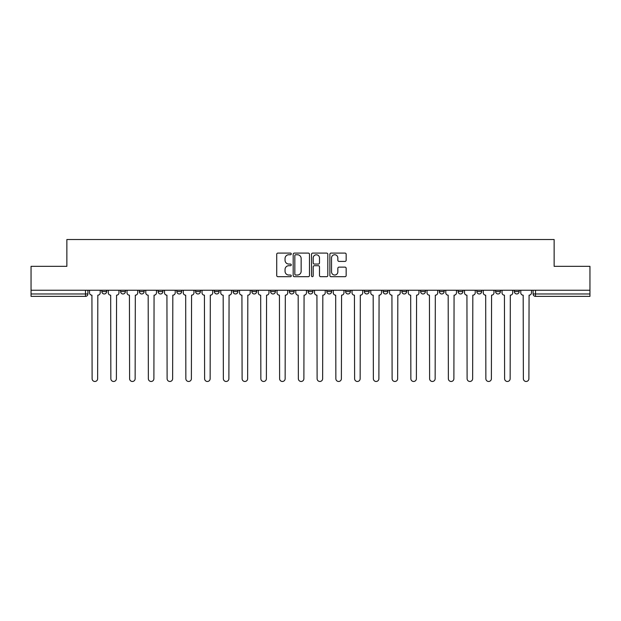 <?xml version="1.0" encoding="UTF-8"?>
<svg xmlns="http://www.w3.org/2000/svg" width="621" height="621" viewBox="0 0 621 621"><rect width="100%" height="100%" fill="white"/><g stroke="black" fill="none" stroke-linecap="round" stroke-linejoin="round"><path stroke-width="0.93" d="M291.272 253.911A0.823 0.823 0 0 0 290.442 253.089L277.905 253.089A1.18 1.18 0 0 0 276.725 254.268L276.725 275.507A1.18 1.18 0 0 0 277.905 276.687L290.442 276.687A0.823 0.823 0 0 0 291.272 275.856A0.823 0.823 0 0 0 290.442 275.033L288.819 275.033A3.773 3.773 0 0 1 285.047 271.261L285.047 269.491A3.773 3.773 0 0 1 288.819 265.71L290.442 265.71A0.823 0.823 0 0 0 291.272 264.888A0.823 0.823 0 0 0 290.442 264.057L288.819 264.057A3.773 3.773 0 0 1 285.047 260.284L285.047 258.515A3.773 3.773 0 0 1 288.819 254.742L290.442 254.742A0.823 0.823 0 0 0 291.272 253.911M495.597 291.567L495.597 290.248L495.597 291.567A2.406 2.406 0 0 0 498.003 293.974A2.406 2.406 0 0 1 495.597 291.567L500.41 291.567A2.406 2.406 0 0 1 498.003 293.974M289.347 290.248L289.347 291.567L294.152 291.567A2.406 2.406 0 0 1 291.754 293.974A2.406 2.406 0 0 1 289.347 291.567L289.347 290.248M270.593 290.248L270.593 291.567L275.406 291.567A2.406 2.406 0 0 1 272.999 293.974A2.406 2.406 0 0 1 270.593 291.567L270.593 290.248M176.845 291.567L176.845 290.248L176.845 291.567A2.406 2.406 0 0 0 179.252 293.974A2.406 2.406 0 0 1 176.845 291.567L181.65 291.567A2.406 2.406 0 0 1 179.252 293.974M139.345 290.248L139.345 291.567L144.15 291.567A2.406 2.406 0 0 1 141.751 293.974A2.406 2.406 0 0 1 139.345 291.567L139.345 290.248M120.59 291.567L120.59 290.248L120.59 291.567A2.406 2.406 0 0 0 122.997 293.974A2.406 2.406 0 0 1 120.59 291.567L125.403 291.567A2.406 2.406 0 0 1 122.997 293.974A2.406 2.406 0 0 0 125.403 291.567A2.406 2.406 0 0 1 122.997 293.974M101.844 291.567L101.844 290.248L101.844 291.567A2.406 2.406 0 0 0 104.25 293.974A2.406 2.406 0 0 1 101.844 291.567L106.649 291.567A2.406 2.406 0 0 1 104.25 293.974A2.406 2.406 0 0 0 106.649 291.567A2.406 2.406 0 0 1 104.25 293.974M344.981 261.41A1.18 1.18 0 0 0 346.161 260.23L346.161 254.268A1.18 1.18 0 0 0 344.981 253.089L331.055 253.089A1.18 1.18 0 0 0 329.875 254.268L329.875 275.507A1.18 1.18 0 0 0 331.055 276.687L344.981 276.687A1.18 1.18 0 0 0 346.161 275.507L346.161 268.311A1.18 1.18 0 0 0 344.981 267.131L339.019 267.131A1.18 1.18 0 0 0 337.84 268.311L337.84 271.874A3.159 3.159 0 0 1 334.688 275.033A3.159 3.159 0 0 1 331.529 271.874L331.529 257.894A3.159 3.159 0 0 1 334.688 254.742A3.159 3.159 0 0 1 337.84 257.894L337.84 260.23A1.18 1.18 0 0 0 339.019 261.41L344.981 261.41M31.05 290.248L31.05 266.331L66.866 266.331L66.866 239.527L554.134 239.527L554.134 266.331L589.95 266.331L589.95 290.248L31.05 290.248L31.05 293.974L87.903 293.974L87.903 290.248M309.468 254.268A1.18 1.18 0 0 0 308.288 253.089L294.37 253.089A1.18 1.18 0 0 0 293.19 254.268L293.19 275.507A1.18 1.18 0 0 0 294.37 276.687L308.288 276.687A1.18 1.18 0 0 0 309.468 275.507L309.468 254.268M312.712 253.089L326.63 253.089A1.18 1.18 0 0 1 327.81 254.268L327.81 275.507A1.18 1.18 0 0 1 326.63 276.687L320.677 276.687A1.18 1.18 0 0 1 319.497 275.507L319.497 266.89A1.18 1.18 0 0 0 318.317 265.71L314.366 265.71A1.18 1.18 0 0 0 313.186 266.89L313.186 275.856A0.823 0.823 0 0 1 312.355 276.687A0.823 0.823 0 0 1 311.532 275.856L311.532 254.268A1.18 1.18 0 0 1 312.712 253.089M533.097 290.248L533.097 293.974L589.95 293.974L589.95 296.38L535.504 296.38A2.406 2.406 0 0 1 533.097 293.974L533.097 290.248M589.95 290.248L589.95 293.974M87.903 293.974A2.406 2.406 0 0 1 85.496 296.38A2.406 2.406 0 0 0 87.903 293.974A2.406 2.406 0 0 1 85.496 296.38L31.05 296.38L31.05 293.974M519.156 290.248L519.156 291.567A2.406 2.406 0 0 1 516.75 293.974A2.406 2.406 0 0 1 514.351 291.567L519.156 291.567M514.351 290.248L514.351 291.567M500.41 290.248L500.41 291.567L500.41 290.248M481.655 290.248L481.655 291.567A2.406 2.406 0 0 1 479.249 293.974A2.406 2.406 0 0 1 476.85 291.567L481.655 291.567A2.406 2.406 0 0 1 479.249 293.974A2.406 2.406 0 0 0 481.655 291.567L481.655 290.248M476.85 290.248L476.85 291.567M462.909 290.248L462.909 291.567A2.406 2.406 0 0 1 460.503 293.974A2.406 2.406 0 0 1 458.096 291.567L462.909 291.567L462.909 290.248M458.096 290.248L458.096 291.567M444.155 290.248L444.155 291.567A2.406 2.406 0 0 1 441.748 293.974A2.406 2.406 0 0 1 439.35 291.567L444.155 291.567M439.35 290.248L439.35 291.567M425.408 290.248L425.408 291.567A2.406 2.406 0 0 1 423.002 293.974A2.406 2.406 0 0 1 420.596 291.567L425.408 291.567L425.408 290.248M420.596 290.248L420.596 291.567M406.654 290.248L406.654 291.567A2.406 2.406 0 0 1 404.248 293.974A2.406 2.406 0 0 1 401.849 291.567L406.654 291.567L406.654 290.248M401.849 290.248L401.849 291.567M387.908 290.248L387.908 291.567A2.406 2.406 0 0 1 385.501 293.974A2.406 2.406 0 0 1 383.095 291.567L387.908 291.567M383.095 290.248L383.095 291.567M369.153 290.248L369.153 291.567A2.406 2.406 0 0 1 366.747 293.974A2.406 2.406 0 0 1 364.348 291.567L369.153 291.567M364.348 290.248L364.348 291.567M350.407 290.248L350.407 291.567A2.406 2.406 0 0 1 348.001 293.974A2.406 2.406 0 0 1 345.594 291.567A2.406 2.406 0 0 0 348.001 293.974M345.594 290.248L345.594 291.567L350.407 291.567M331.653 290.248L331.653 291.567A2.406 2.406 0 0 1 329.246 293.974A2.406 2.406 0 0 1 326.848 291.567L331.653 291.567L331.653 290.248M326.848 290.248L326.848 291.567M312.906 290.248L312.906 291.567A2.406 2.406 0 0 1 310.5 293.974A2.406 2.406 0 0 1 308.094 291.567L312.906 291.567A2.406 2.406 0 0 1 310.5 293.974A2.406 2.406 0 0 0 312.906 291.567L312.906 290.248M308.094 290.248L308.094 291.567M294.152 290.248L294.152 291.567M275.406 290.248L275.406 291.567L275.406 290.248M256.652 290.248L256.652 291.567A2.406 2.406 0 0 1 254.253 293.974A2.406 2.406 0 0 1 251.847 291.567L256.652 291.567L256.652 290.248M251.847 290.248L251.847 291.567M237.905 290.248L237.905 291.567A2.406 2.406 0 0 1 235.499 293.974A2.406 2.406 0 0 1 233.092 291.567L237.905 291.567M233.092 290.248L233.092 291.567M219.151 290.248L219.151 291.567A2.406 2.406 0 0 1 216.752 293.974A2.406 2.406 0 0 1 214.346 291.567L219.151 291.567M214.346 290.248L214.346 291.567M200.404 290.248L200.404 291.567A2.406 2.406 0 0 1 197.998 293.974A2.406 2.406 0 0 1 195.592 291.567L200.404 291.567A2.406 2.406 0 0 1 197.998 293.974A2.406 2.406 0 0 0 200.404 291.567M195.592 290.248L195.592 291.567M181.65 290.248L181.65 291.567M162.904 290.248L162.904 291.567A2.406 2.406 0 0 1 160.497 293.974A2.406 2.406 0 0 1 158.091 291.567L162.904 291.567A2.406 2.406 0 0 1 160.497 293.974A2.406 2.406 0 0 0 162.904 291.567L162.904 290.248M158.091 290.248L158.091 291.567M144.15 290.248L144.15 291.567L144.15 290.248M125.403 290.248L125.403 291.567L125.403 290.248M106.649 290.248L106.649 291.567L106.649 290.248M295.666 254.742A0.823 0.823 0 0 0 294.835 255.565L294.835 274.21A0.823 0.823 0 0 0 295.666 275.033L297.374 275.033A3.773 3.773 0 0 0 301.154 271.261L301.154 258.515A3.773 3.773 0 0 0 297.374 254.742L295.666 254.742M319.497 257.956A3.159 3.159 0 0 0 316.337 254.796A3.159 3.159 0 0 0 313.186 257.956L313.186 262.877A1.18 1.18 0 0 0 314.366 264.057L318.317 264.057A1.18 1.18 0 0 0 319.497 262.877L319.497 257.956M89.525 292.77L89.525 290.248L89.525 292.77A2.406 2.406 0 0 0 91.931 295.177L92.11 378.709A2.763 2.763 0 0 0 94.873 381.473A2.763 2.763 0 0 0 97.637 378.709L97.815 295.177A2.406 2.406 0 0 0 100.222 292.77L100.222 290.248L100.222 292.77M91.931 295.177L92.11 378.709M97.637 378.709L97.815 295.177M108.271 292.77L108.271 290.248L108.271 292.77A2.406 2.406 0 0 0 110.678 295.177L110.856 378.709A2.763 2.763 0 0 0 113.62 381.473A2.763 2.763 0 0 0 116.391 378.709L116.569 295.177A2.406 2.406 0 0 0 118.968 292.77L118.968 290.248L118.968 292.77M127.026 292.77L127.026 290.248L127.026 292.77A2.406 2.406 0 0 0 129.432 295.177L129.61 378.709A2.763 2.763 0 0 0 132.374 381.473A2.763 2.763 0 0 0 135.137 378.709L135.316 295.177A2.406 2.406 0 0 0 137.722 292.77L137.722 290.248L137.722 292.77M110.678 295.177L110.856 378.709M116.391 378.709L116.569 295.177M129.432 295.177L129.61 378.709M135.137 378.709L135.316 295.177M145.772 292.77L145.772 290.248L145.772 292.77A2.406 2.406 0 0 0 148.178 295.177L148.357 378.709A2.763 2.763 0 0 0 151.12 381.473A2.763 2.763 0 0 0 153.892 378.709L154.07 295.177A2.406 2.406 0 0 0 156.469 292.77L156.469 290.248L156.469 292.77M164.526 292.77L164.526 290.248L164.526 292.77A2.406 2.406 0 0 0 166.933 295.177L167.111 378.709A2.763 2.763 0 0 0 169.875 381.473A2.763 2.763 0 0 0 172.638 378.709L172.817 295.177A2.406 2.406 0 0 0 175.223 292.77L175.223 290.248L175.223 292.77M183.273 292.77L183.273 290.248L183.273 292.77A2.406 2.406 0 0 0 185.679 295.177L185.858 378.709A2.763 2.763 0 0 0 188.621 381.473A2.763 2.763 0 0 0 191.384 378.709L191.571 295.177A2.406 2.406 0 0 0 193.969 292.77L193.969 290.248L193.969 292.77M148.178 295.177L148.357 378.709M153.892 378.709L154.07 295.177M166.933 295.177L167.111 378.709M172.638 378.709L172.817 295.177M185.679 295.177L185.858 378.709M191.384 378.709L191.571 295.177M202.027 292.77L202.027 290.248L202.027 292.77A2.406 2.406 0 0 0 204.425 295.177L204.612 378.709A2.763 2.763 0 0 0 207.375 381.473A2.763 2.763 0 0 0 210.139 378.709L210.317 295.177A2.406 2.406 0 0 0 212.724 292.77L212.724 290.248L212.724 292.77M204.425 295.177L204.612 378.709M210.139 378.709L210.317 295.177M220.773 292.77L220.773 290.248L220.773 292.77A2.406 2.406 0 0 0 223.18 295.177L223.358 378.709A2.763 2.763 0 0 0 226.122 381.473A2.763 2.763 0 0 0 228.885 378.709L229.071 295.177A2.406 2.406 0 0 0 231.47 292.77L231.47 290.248L231.47 292.77M223.18 295.177L223.358 378.709M228.885 378.709L229.071 295.177M239.527 292.77L239.527 290.248L239.527 292.77A2.406 2.406 0 0 0 241.926 295.177L242.112 378.709A2.763 2.763 0 0 0 244.876 381.473A2.763 2.763 0 0 0 247.639 378.709L247.818 295.177A2.406 2.406 0 0 0 250.224 292.77L250.224 290.248L250.224 292.77M241.926 295.177L242.112 378.709M247.639 378.709L247.818 295.177M258.274 292.77L258.274 290.248L258.274 292.77A2.406 2.406 0 0 0 260.68 295.177L260.859 378.709A2.763 2.763 0 0 0 263.622 381.473A2.763 2.763 0 0 0 266.386 378.709L266.572 295.177A2.406 2.406 0 0 0 268.971 292.77L268.971 290.248L268.971 292.77M260.68 295.177L260.859 378.709M266.386 378.709L266.572 295.177M277.028 292.77L277.028 290.248L277.028 292.77A2.406 2.406 0 0 0 279.427 295.177L279.613 378.709A2.763 2.763 0 0 0 282.376 381.473A2.763 2.763 0 0 0 285.14 378.709L285.318 295.177A2.406 2.406 0 0 0 287.725 292.77L287.725 290.248L287.725 292.77M279.427 295.177L279.613 378.709M285.14 378.709L285.318 295.177M295.775 292.77L295.775 290.248L295.775 292.77A2.406 2.406 0 0 0 298.181 295.177L298.359 378.709A2.763 2.763 0 0 0 301.123 381.473A2.763 2.763 0 0 0 303.886 378.709L304.073 295.177A2.406 2.406 0 0 0 306.471 292.77L306.471 290.248L306.471 292.77M298.181 295.177L298.359 378.709M303.886 378.709L304.073 295.177M314.529 292.77L314.529 290.248L314.529 292.77A2.406 2.406 0 0 0 316.927 295.177L317.114 378.709A2.763 2.763 0 0 0 319.877 381.473A2.763 2.763 0 0 0 322.641 378.709L322.819 295.177A2.406 2.406 0 0 0 325.225 292.77L325.225 290.248L325.225 292.77M316.927 295.177L317.114 378.709M322.641 378.709L322.819 295.177M333.275 292.77L333.275 290.248L333.275 292.77A2.406 2.406 0 0 0 335.682 295.177L335.86 378.709A2.763 2.763 0 0 0 338.624 381.473A2.763 2.763 0 0 0 341.387 378.709L341.573 295.177A2.406 2.406 0 0 0 343.972 292.77L343.972 290.248L343.972 292.77M335.682 295.177L335.86 378.709M341.387 378.709L341.573 295.177M352.029 292.77L352.029 290.248L352.029 292.77A2.406 2.406 0 0 0 354.428 295.177L354.614 378.709A2.763 2.763 0 0 0 357.378 381.473A2.763 2.763 0 0 0 360.141 378.709L360.32 295.177A2.406 2.406 0 0 0 362.726 292.77L362.726 290.248L362.726 292.77M354.428 295.177L354.614 378.709M360.141 378.709L360.32 295.177M370.776 292.77L370.776 290.248L370.776 292.77A2.406 2.406 0 0 0 373.182 295.177L373.361 378.709A2.763 2.763 0 0 0 376.124 381.473A2.763 2.763 0 0 0 378.888 378.709L379.074 295.177A2.406 2.406 0 0 0 381.473 292.77L381.473 290.248L381.473 292.77M373.182 295.177L373.361 378.709M378.888 378.709L379.074 295.177M389.53 292.77L389.53 290.248L389.53 292.77A2.406 2.406 0 0 0 391.929 295.177L392.115 378.709A2.763 2.763 0 0 0 394.878 381.473A2.763 2.763 0 0 0 397.642 378.709L397.82 295.177A2.406 2.406 0 0 0 400.227 292.77L400.227 290.248L400.227 292.77M391.929 295.177L392.115 378.709M397.642 378.709L397.82 295.177M408.276 292.77L408.276 290.248L408.276 292.77A2.406 2.406 0 0 0 410.683 295.177L410.861 378.709A2.763 2.763 0 0 0 413.625 381.473A2.763 2.763 0 0 0 416.388 378.709L416.575 295.177A2.406 2.406 0 0 0 418.973 292.77L418.973 290.248L418.973 292.77M410.683 295.177L410.861 378.709M416.388 378.709L416.575 295.177M427.031 292.77L427.031 290.248L427.031 292.77A2.406 2.406 0 0 0 429.429 295.177L429.616 378.709A2.763 2.763 0 0 0 432.379 381.473A2.763 2.763 0 0 0 435.142 378.709L435.321 295.177A2.406 2.406 0 0 0 437.727 292.77L437.727 290.248L437.727 292.77M429.429 295.177L429.616 378.709M435.142 378.709L435.321 295.177M445.777 292.77L445.777 290.248L445.777 292.77A2.406 2.406 0 0 0 448.183 295.177L448.362 378.709A2.763 2.763 0 0 0 451.125 381.473A2.763 2.763 0 0 0 453.889 378.709L454.067 295.177A2.406 2.406 0 0 0 456.474 292.77L456.474 290.248L456.474 292.77M448.183 295.177L448.362 378.709M453.889 378.709L454.067 295.177M464.531 292.77L464.531 290.248L464.531 292.77A2.406 2.406 0 0 0 466.93 295.177L467.108 378.709A2.763 2.763 0 0 0 469.88 381.473A2.763 2.763 0 0 0 472.643 378.709L472.822 295.177A2.406 2.406 0 0 0 475.228 292.77L475.228 290.248L475.228 292.77M466.93 295.177L467.108 378.709M472.643 378.709L472.822 295.177M483.278 292.77L483.278 290.248L483.278 292.77A2.406 2.406 0 0 0 485.684 295.177L485.863 378.709A2.763 2.763 0 0 0 488.626 381.473A2.763 2.763 0 0 0 491.39 378.709L491.568 295.177A2.406 2.406 0 0 0 493.974 292.77L493.974 290.248L493.974 292.77M485.684 295.177L485.863 378.709M491.39 378.709L491.568 295.177M502.032 292.77L502.032 290.248L502.032 292.77A2.406 2.406 0 0 0 504.431 295.177L504.609 378.709A2.763 2.763 0 0 0 507.38 381.473A2.763 2.763 0 0 0 510.144 378.709L510.322 295.177A2.406 2.406 0 0 0 512.729 292.77L512.729 290.248L512.729 292.77M504.431 295.177L504.609 378.709M510.144 378.709L510.322 295.177M520.778 292.77L520.778 290.248L520.778 292.77A2.406 2.406 0 0 0 523.185 295.177L523.363 378.709A2.763 2.763 0 0 0 526.127 381.473A2.763 2.763 0 0 0 528.89 378.709L529.069 295.177A2.406 2.406 0 0 0 531.475 292.77L531.475 290.248L531.475 292.77M523.185 295.177L523.363 378.709M528.89 378.709L529.069 295.177M85.496 290.248L85.496 296.38M535.504 290.248L535.504 296.38"/></g></svg>
